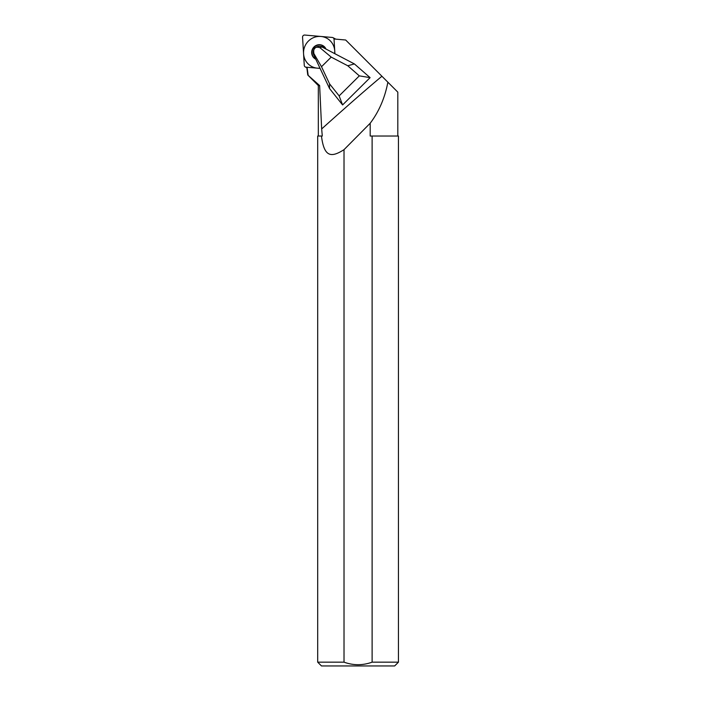 <?xml version="1.0" encoding="UTF-8"?>
<svg xmlns="http://www.w3.org/2000/svg" width="701" height="701" viewBox="0 0 701 701"><rect width="100%" height="100%" fill="white"/><g stroke="black" fill="none" stroke-linecap="round" stroke-linejoin="round"><path stroke-width="1.05" d="M318.324 136.038L318.324 85.566L307.757 74.998L319.638 85.566L321.663 128.949C346.39 106.71 366.474 89.141 381.914 76.243L387.872 82.201C384.867 97.956 378.969 111.634 370.189 123.245L370.189 136.038L372.117 136.038L372.117 662.165L398.44 662.165L394.654 665.95L321.479 665.95L317.693 662.165L344.016 662.165C353.383 665.538 362.75 665.538 372.117 662.165M307.047 67.261L306.004 67.173A2.015 1.954 -62 0 1 304.269 65.351L302.56 37.223L304.269 65.351A2.015 1.954 -62 0 0 305.285 66.954L306.872 67.804L307.047 67.261L308.133 74.998M318.324 85.566L319.638 85.566M334.912 53.732L321.961 46.949A6.055 5.862 -62 0 0 313.811 55.028L329.558 88.545L342.596 104.94L370.102 77.653L354.391 63.922L334.912 53.732L334.035 39.282A2.015 1.954 -62 0 0 332.292 37.46L304.742 35.05A2.015 1.954 -62 0 0 302.56 37.223A2.015 1.954 -62 0 1 304.742 35.05L332.292 37.46A2.015 1.954 -62 0 1 334.035 39.282L334.912 53.732L334.018 38.984L345.681 40.01L381.914 76.243L358.071 52.4M397.809 136.038L397.809 92.138L387.872 82.201M322.294 136.038L321.47 136.038L322.294 136.038L321.663 128.949M344.016 662.165L344.016 149.672L370.189 123.245M344.016 149.672C331.468 157.62 324.116 157.602 321.47 136.038L317.693 136.038L317.693 662.165M398.44 662.165L398.44 136.038L372.117 136.038M321.961 46.949L319.893 47.659C315.064 46.284 313.067 48.264 313.89 53.609L321.514 66.718L329.558 83.848L339.135 95.888L359.324 75.857L347.784 65.771L331.214 57.105L321.514 66.718M329.558 88.545L329.558 83.848M319.893 47.659L331.214 57.105M354.391 63.922L347.784 65.771M370.102 77.653L359.324 75.857M342.596 104.94L339.135 95.888M305.285 66.954A2.015 1.954 -62 0 0 306.004 67.173L320.094 68.409M315.774 59.199A7.667 7.422 118 0 1 318.692 44.733A7.667 7.422 118 0 1 325.991 49.061M333.019 37.679L335.7 39.098A2.015 1.954 118 0 1 335.761 39.142M322.644 47.309A6.511 6.3 118 0 1 323.993 47.607M325.974 49.052A7.527 7.282 118 0 0 318.876 44.969A7.527 7.282 -62 0 0 315.669 58.989M334.675 53.609A16.027 15.501 -62 0 0 318.184 36.47A16.027 15.501 -62 0 0 303.559 53.67A16.027 15.501 -62 0 0 319.989 68.172M313.811 55.028L313.89 53.609M306.004 67.173L306.863 67.629M320.261 46.38A6.511 6.3 118 0 1 323.205 47.098L324.913 48.5M307.757 74.998L306.863 67.734"/></g></svg>
